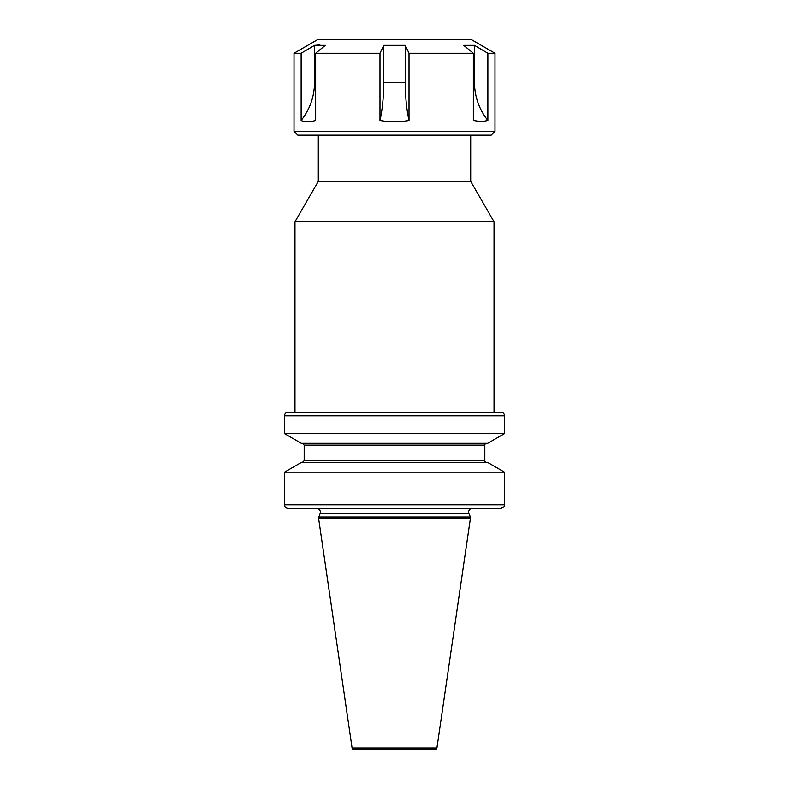 <?xml version="1.0" encoding="UTF-8"?>
<svg xmlns="http://www.w3.org/2000/svg" width="789" height="789" viewBox="0 0 789 789"><rect width="100%" height="100%" fill="white"/><g stroke="black" fill="none" stroke-linecap="round" stroke-linejoin="round"><path stroke-width="1.18" d="M470.698 135.156L470.698 181.371L318.302 181.371L294.968 221.778L294.968 412.203L288.084 412.203L500.916 412.203A3.59 3.59 0 0 1 504.506 415.793L504.506 433.605L284.494 433.605L301.29 443.31L487.71 443.31L504.506 433.605M318.302 135.156L318.302 181.371M318.539 516.992L470.461 516.992L468.982 513.826A3.827 3.827 0 0 1 472.453 508.382L316.547 508.382A3.827 3.827 0 0 1 320.018 513.826L318.539 517.959L352.091 748.011A1.795 1.795 0 0 0 353.866 749.55L435.133 749.55A1.795 1.795 0 0 0 436.909 748.011L470.461 517.959L318.539 517.959M288.084 412.203A3.59 3.59 0 0 0 284.494 415.793L284.494 433.605M470.461 516.992L470.461 517.959M470.698 181.371L494.032 221.778L294.968 221.778M494.032 221.778L494.032 412.203L500.916 412.203M284.494 472.147L301.29 462.443L487.71 462.443L504.506 472.147L284.494 472.147L284.494 504.792L504.506 504.792C504.003 505.295 505.887 506.528 500.916 508.382L288.084 508.382L500.916 508.382M504.506 472.147L504.506 504.792M486.616 443.31A1.795 1.795 0 0 0 484.821 445.104L484.821 460.658L304.179 460.658L302.384 462.443M486.616 462.443A1.795 1.795 0 0 1 484.821 460.658M288.084 508.382A3.59 3.59 0 0 1 284.494 504.792M494.989 131.319L294.011 131.319L297.838 135.156L491.162 135.156L494.989 131.319L494.989 53.267L487.868 53.267L487.868 120.461L481.527 121.743L473.351 120.461L473.351 53.267L463.705 45.367L474.475 45.367L487.868 53.267M383.73 45.367L383.73 82.52C383.691 96.662 382.438 109.316 379.982 120.461C389.658 122.206 399.342 122.206 409.018 120.461C399.342 122.206 389.658 122.206 379.982 120.461L379.982 53.267L383.73 45.367L405.27 45.367L409.018 53.267L473.351 53.267M294.011 131.319L294.011 53.267L317.937 39.45L471.063 39.45L494.989 53.267M319.91 44.973L314.525 45.367L325.295 45.367L315.649 53.267L379.982 53.267M294.011 53.267L301.132 53.267L314.525 45.367L314.525 82.52C314.377 96.662 309.909 109.316 301.132 120.461L301.132 53.267M409.018 53.267L409.018 120.461C406.562 109.316 405.309 96.662 405.27 82.52L405.27 45.367M315.649 53.267L315.649 120.461C309.594 122.206 304.761 122.206 301.132 120.461M487.868 120.461C479.091 109.316 474.623 96.662 474.475 82.52L474.475 45.367M468.982 513.826L320.018 513.826M352.091 748.011L436.909 748.011M504.506 415.793L284.494 415.793M484.821 445.104L304.179 445.104L304.179 460.658M315.649 82.52L314.525 82.52M405.27 82.52L383.73 82.52M474.475 82.52L473.351 82.52M304.179 445.104L302.384 443.31"/></g></svg>
